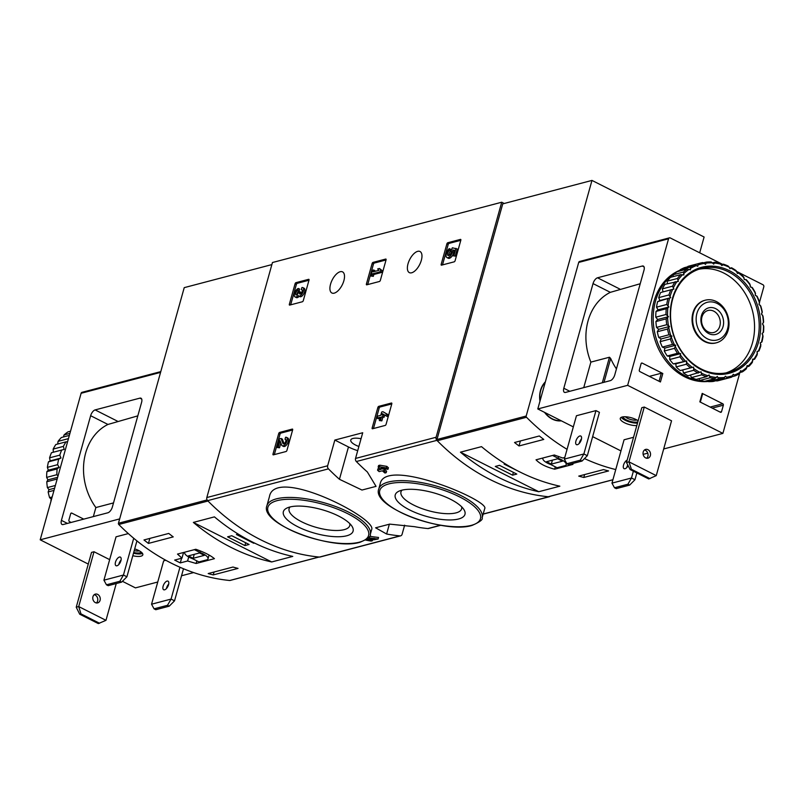 <?xml version="1.0" encoding="UTF-8"?>
<svg xmlns="http://www.w3.org/2000/svg" width="804" height="804" viewBox="0 0 804 804"><rect width="100%" height="100%" fill="white"/><g stroke="black" fill="none" stroke-linecap="round" stroke-linejoin="round"><path stroke-width="1.21" d="M440.773 525.283L428.522 528.509A2.754 2.241 -104.7 0 1 427.869 528.56A217.351 176.719 -104.7 0 1 414.502 526.68L389.689 524.128L375.599 527.806L386.613 534.017A217.351 176.719 75.3 0 0 399.99 535.896A2.754 2.241 75.3 0 0 400.633 535.836A2.754 2.241 75.3 0 0 402.1 534.268L404.643 525.163M371.629 529.645C377.91 518.6 274.737 465.707 269.44 496.651L266.908 505.736A53.647 18.251 15.6 0 1 323.479 502.59A53.647 18.251 15.6 0 1 370.252 534.6L371.629 529.645M369.378 537.665L368.584 537.645M378.111 539.012L378.543 537.464L369.739 536.389L369.307 537.926A219 178.056 75.3 0 0 371.167 538.318L375.86 538.891L366.956 539.162M382.171 468.38L381.98 469.084A219 178.056 -104.7 0 1 380.965 468.179L387.97 469.305L388.402 467.767A217.351 176.719 -104.7 0 1 386.824 466.37L379.82 465.194L378.583 465.526L378.151 467.074A219 178.056 75.3 0 0 380.744 469.405L377.558 470.239A219 178.056 75.3 0 0 379.146 471.626L382.322 470.792A219 178.056 75.3 0 0 384.935 473.023L386.171 472.702A219 178.056 -104.7 0 1 383.558 470.471L384.885 470.119A219 178.056 -104.7 0 1 383.297 468.732L383.347 468.571M386.171 472.702L386.603 471.164A217.351 176.719 -104.7 0 1 384.975 469.777M377.558 470.239L377.991 468.692L379.498 468.3M380.161 483.998L378.784 488.953A53.647 18.251 15.6 0 1 435.366 485.797A53.647 18.251 15.6 0 1 482.129 517.806L484.671 508.711C490.772 500.862 384.483 456.33 380.171 483.998M550.167 496.269A2.754 2.241 -104.7 0 1 549.353 496.731A2.754 2.241 -104.7 0 1 548.71 496.782A217.351 176.719 -104.7 0 1 436.894 440.351A2.754 2.241 -104.7 0 1 436.1 437.255L501.716 202.226L504.219 203.492M367.327 471.948A217.351 176.719 -104.7 0 1 356.343 461.526A2.754 2.241 -104.7 0 1 355.539 458.441L362.715 432.743L334.836 440.069L327.65 465.777A2.754 2.241 75.3 0 0 328.454 468.863A217.351 176.719 75.3 0 0 339.439 479.284L361.971 490.038L376.051 486.37L367.327 471.948M400.633 535.836L320.082 557.021A2.754 2.241 -104.7 0 1 319.429 557.071A217.351 176.719 -104.7 0 1 207.623 500.641A2.754 2.241 -104.7 0 1 206.819 497.555L272.445 262.526L501.716 202.226M378.754 406.352A1.105 0.523 116.8 0 0 377.85 407.517L372.151 427.949A1.105 0.523 116.8 0 0 372.272 428.763A1.105 0.523 116.8 0 0 372.493 428.783L385.196 425.437A1.105 0.523 116.8 0 0 386.091 424.281L391.799 403.849A1.105 0.523 116.8 0 0 391.669 403.025A1.105 0.523 116.8 0 0 391.458 403.015L378.754 406.352L380.051 407.005A1.105 0.523 -63.2 0 0 379.156 408.171L373.468 428.522M279.601 432.431A1.105 0.523 116.8 0 0 278.707 433.587L272.998 454.019A1.105 0.523 116.8 0 0 273.129 454.843A1.105 0.523 116.8 0 0 273.34 454.853L286.043 451.516A1.105 0.523 116.8 0 0 286.948 450.351L292.646 429.919A1.105 0.523 116.8 0 0 292.525 429.105A1.105 0.523 116.8 0 0 292.304 429.085L279.601 432.431L280.908 433.085A1.105 0.523 -63.2 0 0 280.003 434.24L274.325 454.602M373.016 262.395A1.105 0.523 116.8 0 0 372.111 263.551L366.413 283.993A1.105 0.523 116.8 0 0 366.534 284.807A1.105 0.523 116.8 0 0 366.755 284.827L379.458 281.48A1.105 0.523 116.8 0 0 380.352 280.325L386.061 259.893A1.105 0.523 116.8 0 0 385.93 259.069A1.105 0.523 116.8 0 0 385.719 259.059L373.016 262.395L374.312 263.049A1.105 0.523 -63.2 0 0 373.418 264.214L367.729 284.566M295.952 282.656A1.105 0.523 116.8 0 0 295.058 283.822L289.35 304.254A1.105 0.523 116.8 0 0 289.48 305.078A1.105 0.523 116.8 0 0 289.691 305.088L302.394 301.751A1.105 0.523 116.8 0 0 303.299 300.585L308.997 280.154A1.105 0.523 116.8 0 0 308.877 279.33A1.105 0.523 116.8 0 0 308.656 279.32L295.952 282.656L297.259 283.32A1.105 0.523 -63.2 0 0 296.354 284.475L290.676 304.827M447.778 242.738A1.105 0.523 116.8 0 0 446.873 243.893L441.175 264.325A1.105 0.523 116.8 0 0 441.296 265.149A1.105 0.523 116.8 0 0 441.517 265.159L454.22 261.823A1.105 0.523 116.8 0 0 455.114 260.667L460.823 240.225A1.105 0.523 116.8 0 0 460.692 239.411A1.105 0.523 116.8 0 0 460.481 239.391L447.778 242.738L449.074 243.391A1.105 0.523 -63.2 0 0 448.18 244.547L442.491 264.908M421.336 260.305A11.829 5.588 116.8 0 1 409.347 272.626A11.829 5.588 116.8 0 1 409.688 259.541A11.829 5.588 116.8 0 1 420.01 251.501A11.829 5.588 116.8 0 1 421.336 260.305M343.881 280.676A11.829 5.588 116.8 0 1 331.891 292.998A11.829 5.588 116.8 0 1 332.223 279.913A11.829 5.588 116.8 0 1 342.544 271.873A11.829 5.588 116.8 0 1 343.881 280.676M365.599 540.067A219 178.056 75.3 0 0 371.146 541.072L372.383 540.75A219 178.056 -104.7 0 1 366.322 539.635L374.161 539.745L378.101 539.012L369.307 537.926M372.383 540.75L372.664 539.735M387.97 469.305A219 178.056 -104.7 0 1 386.392 467.918L386.824 466.37M386.392 467.918L379.387 466.752L379.82 465.194M384.885 470.119L385.237 468.873M378.151 467.074L379.387 466.752M381.98 469.084L383.297 468.732M346.705 535.786A36.2 12.311 15.6 0 1 300.133 527.876A36.2 12.311 15.6 0 1 286.917 508.048A36.2 12.311 15.6 0 1 321.54 509.555A36.2 12.311 15.6 0 1 351.931 526.198A36.2 12.311 15.6 0 1 346.705 535.786M349.77 523.595A31.487 10.713 15.6 0 1 349.75 525.615A31.487 10.713 15.6 0 1 344.192 529.655A31.487 10.713 15.6 0 1 308.746 524.901A31.487 10.713 15.6 0 1 289.088 508.681A31.487 10.713 15.6 0 1 290.123 506.942M458.592 518.992A36.2 12.311 15.6 0 1 412.01 511.093A36.2 12.311 15.6 0 1 398.804 491.254A36.2 12.311 15.6 0 1 433.416 492.762A36.2 12.311 15.6 0 1 463.807 509.404A36.2 12.311 15.6 0 1 458.592 518.992M461.647 506.801A31.487 10.713 15.6 0 1 461.627 508.821A31.487 10.713 15.6 0 1 456.079 512.862A31.487 10.713 15.6 0 1 420.623 508.108A31.487 10.713 15.6 0 1 400.975 491.887A31.487 10.713 15.6 0 1 402 490.149M334.836 440.069L348.464 446.954A24.763 8.422 -164.4 0 0 357.71 450.672M361.046 438.723A12.11 4.12 -164.4 0 0 352.886 438.481A12.11 4.12 -164.4 0 0 350.755 440.029A12.11 4.12 -164.4 0 0 353.257 443.697A12.11 4.12 -164.4 0 0 358.875 446.481M460.803 240.306L449.074 243.391M454.119 250.878A5.487 2.593 -63.2 0 0 454.129 250.657L452.823 249.994L454.3 250.225L452.752 255.762L455.285 256.094L457.275 248.989L452.35 247.793L451.245 250.335A3.136 1.477 116.8 0 1 450.471 253.873A3.136 1.477 116.8 0 1 448.029 255.491A3.136 1.477 116.8 0 1 447.687 253.099A3.136 1.477 116.8 0 1 449.567 250.185L450.863 250.848L450.582 249.27L449.285 248.617A5.487 2.593 116.8 0 0 446.3 253.672A5.487 2.593 116.8 0 0 446.964 257.592L448.26 258.245A5.487 2.593 -63.2 0 0 453.165 254.285M453.989 255.441L455.968 248.335M452.752 255.762L455.285 256.094M452.823 249.994A5.487 2.593 116.8 0 1 450.652 255.622A5.487 2.593 116.8 0 1 446.964 257.592M449.567 250.185L449.285 248.617M450.863 250.848A3.136 1.477 -63.2 0 0 448.853 255.451M308.977 280.234L297.259 283.32M302.163 289.942L301.349 289.53L301.902 287.541A4.703 2.221 116.8 0 1 302.827 287.601A4.703 2.221 116.8 0 1 302.696 292.807A4.703 2.221 116.8 0 1 298.596 296.003A4.703 2.221 116.8 0 1 298.063 295.44A4.703 2.221 116.8 0 1 295.058 296.927A4.703 2.221 116.8 0 1 294.817 292.576A4.703 2.221 116.8 0 1 298.364 288.465L299.671 289.128L299.108 291.108A2.512 1.186 -63.2 0 0 296.927 294.746M295.058 296.927L296.354 297.58A4.703 2.221 -63.2 0 0 299.188 296.304M301.349 289.53A2.512 1.186 116.8 0 1 301.842 289.561A2.512 1.186 116.8 0 1 302.163 291.289A2.512 1.186 116.8 0 1 300.867 293.581A2.191 1.035 116.8 0 1 299.741 293.983A2.191 1.035 116.8 0 1 299.49 292.344L299.681 291.681L298.445 292.003L298.254 292.676A2.191 1.035 116.8 0 1 296.033 294.957A2.191 1.035 116.8 0 1 295.922 294.887A2.512 1.186 116.8 0 1 295.983 292.505A2.512 1.186 116.8 0 1 297.812 290.455L299.108 291.108M297.812 290.455L298.364 288.465M299.681 291.681L300.977 292.334L300.796 293.008A2.191 1.035 -63.2 0 0 300.676 293.751M298.596 296.003L299.892 296.656A4.703 2.221 -63.2 0 0 303.992 293.46A4.703 2.221 -63.2 0 0 304.133 288.254L302.827 287.601M386.031 259.973L374.312 263.049M373.619 269.993L372.383 270.325L370.795 276.003L372.031 275.682L372.543 273.832L380.141 271.832L381.438 272.486L381.99 270.506L379.448 268.466L377.679 268.928L378.925 270.315L373.096 271.842L373.619 269.993L374.915 270.657L374.704 271.42M380.141 271.832L380.694 269.842L381.99 270.506M372.543 273.832L373.84 274.486L381.438 272.486M372.031 275.682L373.327 276.335L373.84 274.486M370.795 276.003L373.327 276.335M380.694 269.842L379.448 268.466M292.626 429.999L280.908 433.085M286.475 437.366A4.703 2.221 116.8 0 0 285.551 437.306L284.998 439.296A2.512 1.186 116.8 0 1 285.49 439.326A2.512 1.186 116.8 0 1 285.42 442.099A2.512 1.186 116.8 0 1 283.229 443.808A2.512 1.186 116.8 0 1 282.897 443.406L281.078 438.481L279.37 438.934L276.988 447.456L278.224 447.135L280.023 440.692L281.621 445.014A4.703 2.221 116.8 0 0 282.244 445.768L283.541 446.421A4.703 2.221 -63.2 0 0 287.641 443.225A4.703 2.221 -63.2 0 0 287.782 438.019L286.475 437.366A4.703 2.221 116.8 0 1 286.345 442.572A4.703 2.221 116.8 0 1 282.244 445.768M278.224 447.135L279.521 447.788L280.867 442.974M276.988 447.456L279.521 447.788M281.078 438.481L282.375 439.135L284.063 443.697M284.998 439.296L285.812 439.708M391.779 403.93L380.051 407.005M377.046 418.11L380.232 417.276L379.317 420.542L380.553 420.221L381.468 416.954L382.784 416.603L383.347 414.613L382.021 414.964L382.372 413.688L387.176 416.452L387.729 414.462L382.935 411.698L381.699 412.02L380.784 415.286L377.599 416.13L377.046 418.11L378.342 418.773L379.93 418.351M385.88 415.789L386.433 413.799L387.729 414.462M383.347 414.613L384.644 415.276L384.091 417.256L382.784 416.603M381.468 416.954L384.091 417.256M380.553 420.221L381.85 420.874L382.764 417.608M379.317 420.542L381.85 420.874M386.433 413.799L382.935 411.698M564.8 457.466L562.71 458.019L554.328 454.994L536.027 459.808C539.876 463.888 546.077 467.023 554.639 469.194L572.95 464.39L572.217 463.637M636.698 473.466L637.461 473.265A1.105 0.894 -104.7 0 1 637.461 473.265A217.351 176.719 -104.7 0 1 636.778 473.194M615.753 469.556A217.351 176.719 -104.7 0 1 584.498 458.571M567.071 449.325A217.351 176.719 -104.7 0 1 526.509 417.266A1.105 0.894 -104.7 0 1 526.188 416.03L591.975 180.418L704.103 237.009L699.691 252.798M548.73 496.601A1.105 0.894 -104.7 0 1 548.238 496.731A217.351 176.719 -104.7 0 1 437.275 440.733A1.105 0.894 -104.7 0 1 436.954 439.497L502.741 203.874L591.975 180.418M603.533 469.596A217.351 176.719 75.3 0 0 608.588 470.943L583.804 477.465A217.351 176.719 -104.7 0 1 578.749 476.109L603.533 469.596M514.54 442.501L539.323 435.979A217.351 176.719 75.3 0 0 543.785 439.436L519.002 445.959A217.351 176.719 -104.7 0 1 514.54 442.501M559.845 486.179A217.351 176.719 -104.7 0 1 481.506 446.642L460.441 452.18A217.351 176.719 75.3 0 0 538.77 491.716L559.845 486.179M643.431 454.29L643.26 454.903M561.333 420.834A22.009 17.899 -104.7 0 1 544.559 412.372M539.966 401.156A22.009 17.899 -104.7 0 1 545.353 381.86M727.57 328.866A19.477 15.839 -104.7 0 1 700.314 332.544A19.477 15.839 -104.7 0 1 708.847 301.982A19.477 15.839 -104.7 0 1 727.57 328.866M723.067 326.595A13.758 11.186 -104.7 0 1 703.822 329.188A13.758 11.186 -104.7 0 1 709.852 307.61A13.758 11.186 -104.7 0 1 723.067 326.595M728.143 330.243A22.009 17.899 -104.7 0 1 716.414 342.785A22.009 17.899 -104.7 0 1 693.51 326.052A22.009 17.899 -104.7 0 1 705.219 300.214A22.009 17.899 -104.7 0 1 723.67 307.741A22.009 17.899 -104.7 0 1 728.143 330.243M719.851 326.002A11.377 9.246 -104.7 0 1 713.801 332.484A11.377 9.246 -104.7 0 1 701.962 323.831A11.377 9.246 -104.7 0 1 708.012 310.485A11.377 9.246 -104.7 0 1 717.54 314.374A11.377 9.246 -104.7 0 1 719.851 326.002M554.639 469.194L555.303 466.833M542.841 458.179L542.901 457.999A12.11 4.12 -164.4 0 0 542.841 458.179A12.11 4.12 -164.4 0 0 550.841 464.581L557.092 467.737L565.624 465.486A12.11 4.12 -164.4 0 0 566.167 464.692A12.11 4.12 -164.4 0 0 558.177 458.29L552.559 455.456M558.7 456.421L558.177 458.29M551.313 464.109L562.468 461.174L557.705 458.772L546.549 461.697L551.313 464.109L552.408 460.159M584.608 474.571L583.804 477.465M520.399 440.964L519.002 445.959M512.6 475.174L516.791 474.079L499.475 465.335L495.284 466.441L512.6 475.174L513.394 472.36M505.244 463.818L504.118 464.119L521.585 472.812M460.441 452.18L538.77 491.716M560.87 420.603A21.738 17.668 -104.7 0 1 545.022 412.603M540.117 400.633A21.738 17.668 -104.7 0 1 545.212 382.382M561.162 420.743A21.738 17.668 -104.7 0 1 560.398 420.904M582.026 461.064L568.589 464.591L566.86 463.717L564.338 459.094L583.865 453.969L580.287 460.189L582.026 461.064L587.322 455.707L583.865 453.969L595.965 410.603L599.432 412.351L587.322 455.707M566.86 463.717L580.287 460.189M564.338 459.094L576.448 415.738L595.965 410.603M629.643 485.093L616.216 488.631L614.477 487.757L611.965 483.134L631.482 477.998L627.914 484.219L629.643 485.093L634.949 479.747L631.482 477.998L633.381 471.204M614.477 487.757L627.914 484.219M611.965 483.134L624.075 439.778L633.542 437.286M636.848 472.953L634.949 479.747M565.514 392.422A5.507 2.603 116.8 0 1 564.428 392.352A5.507 2.603 116.8 0 1 563.815 388.252L593.03 283.591A5.507 2.603 116.8 0 1 597.523 277.792L642.295 266.023A5.507 2.603 116.8 0 1 643.381 266.094A5.507 2.603 116.8 0 1 644.004 270.184L614.779 374.855A5.507 2.603 116.8 0 1 610.286 380.654L565.514 392.422M640.215 283.742L610.347 292.334A54.471 44.29 75.3 0 0 590.87 362.112L583.744 387.628M702.204 393.387L722.766 403.769A1.105 0.894 -104.7 0 1 723.349 405.196L721.54 411.678A1.105 0.894 -104.7 0 1 720.404 412.241L699.832 401.859L702.204 393.387L702.646 393.839L700.334 402.111M739.7 373.187L722.886 433.396L627.643 385.327L668.556 238.798A1.648 1.347 -104.7 0 1 670.275 237.954L722.575 264.355M736.786 271.521L762.916 284.716A1.648 1.347 -104.7 0 1 763.8 286.867L759.478 302.344M729.529 267.863L730.112 268.154M662.808 373.498L660.436 381.97L639.873 371.589A1.105 0.894 -104.7 0 1 639.291 370.162L641.1 363.679A1.105 0.894 -104.7 0 1 642.245 363.117L662.808 373.498L661.32 373.227L649.351 376.372M627.643 385.327L537.796 408.955L578.709 262.426A1.648 1.347 -104.7 0 1 579.583 261.481L669.43 237.853M722.886 433.396L663.692 448.964M647.773 453.154L643.13 454.371M636.808 425.577A10.452 3.558 15.6 0 1 625.612 423.266A10.452 3.558 15.6 0 1 620.276 418.361A10.452 3.558 15.6 0 1 626.145 416.804A10.452 3.558 15.6 0 1 636.225 419.628A10.452 3.558 15.6 0 1 638.155 420.753M641.803 407.688L644.275 407.035L628.969 461.858L631.371 469.234L630.125 469.556L626.497 462.511L641.803 407.688M630.125 469.556L648.738 478.953L656.245 475.626L671.551 420.804L644.275 407.035M620.959 450.923L592.649 436.642M573.332 426.894L537.796 408.955M590.87 362.112L609.462 357.227L610.668 358.463A54.471 44.29 75.3 0 0 616.437 368.905M581.332 439.617A4.814 2.271 116.8 0 1 576.458 444.632A4.814 2.271 116.8 0 1 575.915 441.044A4.814 2.271 116.8 0 1 580.789 436.039A4.814 2.271 116.8 0 1 581.332 439.617M581.493 438.964A4.814 2.271 -63.2 0 0 579.372 442.793A4.814 2.271 -63.2 0 0 579.222 443.456M628.125 465.677A4.814 2.271 116.8 0 1 624.075 468.672A4.814 2.271 116.8 0 1 623.532 465.084A4.814 2.271 116.8 0 1 627.16 460.109M627.753 464.953A4.814 2.271 -63.2 0 0 626.999 466.833A4.814 2.271 -63.2 0 0 626.849 467.486M646.627 458.24A4.543 3.688 75.3 0 0 647.873 456.25A4.543 3.688 75.3 0 0 644.466 449.999M650.356 455.597A4.543 3.688 -104.7 0 1 647.934 458.179A4.543 3.688 -104.7 0 1 643.21 454.732A4.543 3.688 -104.7 0 1 645.632 449.406A4.543 3.688 -104.7 0 1 649.431 450.954A4.543 3.688 -104.7 0 1 650.356 455.597M656.245 475.626L628.969 461.858L626.497 462.511M649.984 478.631L631.371 469.234M637.502 423.095A10.452 3.558 15.6 0 1 621.311 417.306M637.843 421.869A8.251 2.804 15.6 0 1 629.019 420.994A8.251 2.804 15.6 0 1 623.06 416.844M636.889 419.979A6.764 2.301 15.6 0 1 630.798 419.547A6.764 2.301 15.6 0 1 625.361 416.753M708.213 381.448A57.777 46.974 -104.7 0 1 653.933 301.57A57.777 46.974 -104.7 0 1 680.114 270.154M668.928 294.957A59.154 48.089 -104.7 0 1 670.817 289.842L660.597 292.535A59.154 48.089 -104.7 0 0 658.707 297.641L659.893 300.525L657.592 301.661L670.737 297.681L668.928 294.957L658.707 297.641M670.817 289.842L673.913 289.068L672.526 286.194L662.305 288.887A59.154 48.089 -104.7 0 1 664.948 284.335L678.355 281.41L677.41 278.486L667.189 281.169A59.154 48.089 -104.7 0 1 670.496 277.32L680.717 274.636L683.923 274.938L683.43 272.043L673.209 274.727A59.154 48.089 -104.7 0 1 677.089 271.702L687.309 269.008L690.455 269.842L690.415 267.069L680.184 269.752A59.154 48.089 -104.7 0 1 684.516 267.642L694.746 264.948L697.751 266.275L698.133 263.722L687.902 266.405A59.154 48.089 -104.7 0 1 689.611 265.913L699.832 263.23A59.154 48.089 -104.7 0 1 702.786 262.576L705.58 264.345L706.364 262.094L703.42 262.868M672.526 286.194A59.154 48.089 -104.7 0 1 675.169 281.651M677.41 278.486A59.154 48.089 -104.7 0 1 680.717 274.636M683.43 272.043A59.154 48.089 -104.7 0 1 687.309 269.008M690.415 267.069A59.154 48.089 -104.7 0 1 694.746 264.948M698.133 263.722A59.154 48.089 -104.7 0 1 699.832 263.23M706.364 262.094A59.154 48.089 -104.7 0 1 711.188 261.953L713.711 264.114L714.846 262.235L712.595 262.828M714.846 262.235A59.154 48.089 -104.7 0 1 719.711 263.119L721.891 265.601L722.957 264.767A58.049 47.195 -104.7 0 1 729.278 267.25L729.891 268.737L731.57 267.772L729.69 268.265M731.57 267.772A59.154 48.089 -104.7 0 1 736.062 270.566L737.439 273.44L739.298 272.998A59.154 48.089 -104.7 0 1 743.388 276.636L744.333 279.571L746.283 279.661A59.154 48.089 -104.7 0 1 749.851 284.043L750.343 286.938L752.303 287.571A59.154 48.089 -104.7 0 1 755.247 292.545L755.298 295.319L757.197 296.475A59.154 48.089 -104.7 0 1 759.428 301.902L759.036 304.455L760.805 306.103A59.154 48.089 -104.7 0 1 762.242 311.821L761.458 314.073L763.016 316.173A59.154 48.089 -104.7 0 1 763.629 321.992L762.483 323.881L763.76 326.364A59.154 48.089 -104.7 0 1 763.529 332.122L762.081 333.57L763.026 336.384A59.154 48.089 -104.7 0 1 761.951 341.901L760.262 342.866L760.825 345.911A59.154 48.089 -104.7 0 1 758.936 351.026L757.097 351.509M760.875 344.353A58.049 47.195 -104.7 0 1 758.363 351.157L757.087 351.469L757.227 354.675A59.154 48.089 -104.7 0 1 754.594 359.217L752.705 359.72M757.479 353.036A58.049 47.195 -104.7 0 1 753.971 359.097L752.644 359.127L752.343 362.393A59.154 48.089 -104.7 0 1 749.037 366.232L747.027 366.765M752.805 360.735A58.049 47.195 -104.7 0 1 748.403 365.85L747.077 365.609L746.323 368.835A59.154 48.089 -104.7 0 1 742.444 371.86L740.102 372.473M747.006 367.187A58.049 47.195 -104.7 0 1 741.851 371.217L740.544 370.704L739.348 373.8A59.154 48.089 -104.7 0 1 735.017 375.92L731.941 376.734M740.243 372.222A58.049 47.195 -104.7 0 1 734.484 375.046L733.248 374.272L731.63 377.156A59.154 48.089 -104.7 0 1 729.921 377.639A59.154 48.089 -104.7 0 1 726.977 378.302L716.756 380.985A59.154 48.089 -104.7 0 0 719.701 380.332L729.921 377.639M732.735 375.679A58.049 47.195 -104.7 0 1 726.545 377.197L725.419 376.202L723.399 378.784L713.178 381.468A59.154 48.089 -104.7 0 1 708.344 381.609L718.565 378.915L717.289 376.423L714.907 378.634L704.686 381.327A59.154 48.089 -104.7 0 1 699.822 380.443L710.043 377.759L709.098 374.945L706.425 376.724L696.194 379.408A59.154 48.089 -104.7 0 1 691.45 377.548L701.671 374.855L701.108 371.81L687.963 375.79A59.154 48.089 -104.7 0 1 683.48 372.986L693.701 370.302L693.561 367.096L680.234 370.564A59.154 48.089 -104.7 0 1 676.144 366.915L686.375 364.232L686.666 360.976L673.26 363.89A59.154 48.089 -104.7 0 1 669.682 359.519L679.913 356.825L680.656 353.609L677.45 353.298L667.23 355.991A59.154 48.089 -104.7 0 1 664.285 351.016L674.506 348.323L675.702 345.228L672.556 344.393L662.335 347.087A59.154 48.089 -104.7 0 1 660.114 341.66L670.335 338.966L671.963 336.092L668.958 334.765L658.727 337.459A59.154 48.089 -104.7 0 1 657.29 331.74L667.511 329.057L669.541 326.474L666.747 324.695L656.516 327.389A59.154 48.089 -104.7 0 1 655.913 321.56L666.134 318.876L668.516 316.665L665.993 314.505L655.773 317.188A59.154 48.089 -104.7 0 1 656.014 311.429L666.235 308.746L668.918 306.967L666.737 304.485L656.506 307.178A59.154 48.089 -104.7 0 1 657.592 301.661M723.399 378.784A59.154 48.089 -104.7 0 1 718.565 378.915M714.907 378.634A59.154 48.089 -104.7 0 1 710.043 377.759M706.425 376.724A59.154 48.089 -104.7 0 1 701.671 374.855M698.184 373.096A59.154 48.089 -104.7 0 1 693.701 370.302M690.465 367.87A59.154 48.089 -104.7 0 1 686.375 364.232M683.48 361.207A59.154 48.089 -104.7 0 1 679.913 356.825M677.45 353.298A59.154 48.089 -104.7 0 1 674.506 348.323M672.556 344.393A59.154 48.089 -104.7 0 1 670.335 338.966M668.958 334.765A59.154 48.089 -104.7 0 1 667.511 329.057M666.747 324.695A59.154 48.089 -104.7 0 1 666.134 318.876M665.993 314.505A59.154 48.089 -104.7 0 1 666.235 308.746M666.737 304.485A59.154 48.089 -104.7 0 1 667.812 298.967M670.124 296.184A58.049 47.195 -104.7 0 1 672.636 289.39M673.521 287.5A58.049 47.195 -104.7 0 1 677.028 281.45M678.184 279.812A58.049 47.195 -104.7 0 1 682.586 274.697M683.993 273.36A58.049 47.195 -104.7 0 1 689.149 269.33M690.757 268.325A58.049 47.195 -104.7 0 1 696.515 265.501M698.264 264.868A58.049 47.195 -104.7 0 1 704.455 263.35M706.304 263.099A58.049 47.195 -104.7 0 1 712.726 262.918M714.615 263.059A58.049 47.195 -104.7 0 1 721.087 264.235M731.077 268.154A58.049 47.195 -104.7 0 1 737.047 271.873M738.715 273.129A58.049 47.195 -104.7 0 1 744.162 277.973M745.66 279.541A58.049 47.195 -104.7 0 1 750.403 285.36M751.68 287.179A58.049 47.195 -104.7 0 1 755.589 293.802M756.604 295.832A58.049 47.195 -104.7 0 1 759.559 303.048M760.272 305.218A58.049 47.195 -104.7 0 1 762.182 312.826M762.584 315.067A58.049 47.195 -104.7 0 1 763.398 322.826M763.468 325.077A58.049 47.195 -104.7 0 1 763.147 332.745M762.885 334.946A58.049 47.195 -104.7 0 1 761.448 342.283M758.936 351.026L758.363 351.157M754.594 359.217L753.971 359.097M749.037 366.232L748.403 365.85M742.444 371.86L741.851 371.217M735.017 375.92L734.484 375.046M726.977 378.302L726.545 377.197M724.695 377.448A58.049 47.195 -104.7 0 1 718.274 377.629M716.384 377.488A58.049 47.195 -104.7 0 1 709.912 376.312M708.033 375.78A58.049 47.195 -104.7 0 1 701.721 373.297M699.922 372.393A58.049 47.195 -104.7 0 1 693.952 368.674M692.274 367.418A58.049 47.195 -104.7 0 1 686.837 362.574M685.34 361.006A58.049 47.195 -104.7 0 1 680.586 355.187M679.32 353.368A58.049 47.195 -104.7 0 1 675.41 346.745M674.395 344.715A58.049 47.195 -104.7 0 1 671.44 337.489M670.727 335.318A58.049 47.195 -104.7 0 1 668.817 327.72M668.415 325.469A58.049 47.195 -104.7 0 1 667.601 317.721M667.531 315.469A58.049 47.195 -104.7 0 1 667.853 307.801M668.104 305.6A58.049 47.195 -104.7 0 1 669.541 298.264M672.425 298.535A54.752 44.511 -104.7 0 1 749.026 288.194A54.752 44.511 -104.7 0 1 725.047 374.091A54.752 44.511 -104.7 0 1 672.425 298.535M672.667 299.128A53.647 43.617 -104.7 0 1 701.239 268.546A53.647 43.617 -104.7 0 1 757.066 309.339A53.647 43.617 -104.7 0 1 728.524 372.322A53.647 43.617 -104.7 0 1 683.561 353.971A53.647 43.617 -104.7 0 1 672.667 299.128M698.927 269.239A53.647 43.617 -104.7 0 1 752.413 310.565A53.647 43.617 -104.7 0 1 726.183 372.855M716.123 342.866A22.009 17.899 -104.7 0 1 697.49 335.559A22.009 17.899 -104.7 0 1 692.917 312.917A22.009 17.899 -104.7 0 1 704.927 300.294M703.641 381.186A57.777 46.974 -104.7 0 1 655.481 301.158A57.777 46.974 -104.7 0 1 675.209 273.079M677.953 271.471A57.777 46.974 -104.7 0 1 680.053 270.435M708.002 381.176A57.777 46.974 -104.7 0 1 705.028 381.237M707.51 380.583L708.344 381.609M698.807 378.724L699.822 380.443M690.455 375.126L691.45 377.548M680.234 370.564L682.717 369.951L683.48 372.986M673.26 363.89L675.822 363.82L676.144 366.915M667.23 355.991L669.812 356.453L669.682 359.519M662.335 347.087L664.858 348.082L664.285 351.016M658.727 337.459L661.119 338.946L660.114 341.66M656.516 327.389L658.697 329.328L657.29 331.74M655.773 317.188L657.672 319.52L655.913 321.56M656.506 307.178L658.074 309.821L656.014 311.429M662.305 288.887L663.059 291.882M667.189 281.169L667.451 283.681M673.209 274.727L673.129 276.626M680.184 269.752L679.953 270.948M722.957 264.767L723.339 264.154L721.349 264.677M723.339 264.154A59.154 48.089 -104.7 0 1 728.082 266.013L729.278 267.25M670.737 297.681L659.893 300.525M668.918 306.967L658.074 309.821M668.516 316.665L657.672 319.52M669.541 326.474L658.697 329.328M671.963 336.092L661.119 338.946M675.702 345.228L664.858 348.082M680.656 353.609L669.812 356.453M686.666 360.976L675.822 363.82M693.561 367.096L682.717 369.951M180.287 562.911L187.593 560.991L196.116 563.483L214.427 558.669C210.377 555.303 204.166 552.167 195.804 549.273L177.503 554.087L181.965 558.147L174.659 560.066A217.351 176.719 75.3 0 0 180.287 562.911L181.593 558.247M271.863 264.596L184.227 287.641L118.449 523.253A1.105 0.894 75.3 0 0 118.771 524.489A217.351 176.719 75.3 0 0 229.723 580.498A1.105 0.894 75.3 0 0 230.225 580.367M118.771 524.489L207.995 501.023A217.351 176.719 75.3 0 0 318.957 557.031L229.723 580.498M148.438 543.414A217.351 176.719 -104.7 0 1 143.976 539.956L168.76 533.434A217.351 176.719 75.3 0 0 173.232 536.891L148.438 543.414L149.835 538.409M238.024 568.398L213.241 574.91A217.351 176.719 -104.7 0 1 208.186 573.564L232.969 567.041A217.351 176.719 75.3 0 0 238.024 568.398M193.362 522.419A217.351 176.719 75.3 0 0 271.702 561.956L193.362 522.419L214.437 516.871A217.351 176.719 -104.7 0 0 292.767 556.408L271.702 561.956M181.965 558.147L183.543 552.499M187.593 560.991L188.709 556.991M196.116 563.483L196.849 560.88M184.749 552.187A12.11 4.12 -164.4 0 0 184.679 552.368A12.11 4.12 -164.4 0 0 192.669 558.77L198.92 561.926L207.462 559.684A12.11 4.12 -164.4 0 0 207.995 558.88A12.11 4.12 -164.4 0 0 200.005 552.489L194.387 549.645M200.427 550.971L200.005 552.489M199.533 552.961L188.377 555.896L193.141 558.298L204.296 555.363L199.533 552.961M194.246 554.348L193.141 558.298M214.055 572.026L213.241 574.91M238.165 534.057L236.426 534.509L253.742 543.253L254.506 543.052M231.773 535.735L227.592 536.841L244.908 545.574L249.089 544.479L231.773 535.735M245.692 542.76L244.908 545.574M253.883 542.74L253.742 543.253M179.955 567.242L171.071 599.08L167.503 605.301L169.232 606.176L174.538 600.829L183.493 568.75M169.232 606.176L155.805 609.713L154.066 608.829L151.554 604.216L171.071 599.08L174.538 600.829M167.503 605.301L154.066 608.829M165.835 560.277L163.654 560.85L151.554 604.216M133.715 538.268L123.444 575.041L119.876 581.262L121.615 582.136L126.911 576.79L136.931 540.901M121.615 582.136L108.178 585.674L106.45 584.799L103.927 580.176L123.444 575.041L126.911 576.79M119.876 581.262L106.45 584.799M128.318 533.585L116.037 536.821L103.927 580.176M90.641 415.708L61.416 520.379A5.507 2.603 -63.2 0 0 62.039 524.469A5.507 2.603 -63.2 0 0 63.124 524.55L107.897 512.771A5.507 2.603 -63.2 0 0 112.379 506.972L141.605 402.312A5.507 2.603 -63.2 0 0 140.991 398.211A5.507 2.603 -63.2 0 0 139.896 398.141L95.123 409.909A5.507 2.603 -63.2 0 0 90.641 415.708L107.947 424.452A54.471 44.29 75.3 0 0 95.867 507.545L93.344 516.6M83.727 519.123L71.837 513.123A1.105 0.894 75.3 0 0 70.692 513.686L68.883 520.168A1.105 0.894 75.3 0 0 69.476 521.595L71.134 522.439M137.826 415.859L107.947 424.452M160.78 371.619L81.988 392.342A1.648 1.347 75.3 0 0 81.114 393.277L40.2 539.806L88.279 564.076M122.429 581.312L135.444 587.885L157.745 582.016M181.533 575.764L193.633 572.579M40.2 539.806L119.655 518.912M134.7 548.901A10.452 3.558 15.6 0 1 142.821 554.84A10.452 3.558 15.6 0 1 132.801 555.715M105.977 620.336L78.712 606.568L94.018 551.745L91.535 552.398L76.229 607.221L79.707 614.196L98.329 623.582L105.977 620.336L116.248 583.553M94.018 551.745L109.666 559.644M113.515 502.912L95.867 507.545M168.699 584.076A4.814 2.271 -63.2 0 0 166.589 587.915A4.814 2.271 -63.2 0 0 166.428 588.568M168.549 584.739A4.814 2.271 116.8 0 1 163.664 589.744A4.814 2.271 116.8 0 1 163.805 584.428A4.814 2.271 116.8 0 1 168.006 581.151A4.814 2.271 116.8 0 1 168.549 584.739M121.072 560.036A4.814 2.271 -63.2 0 0 118.962 563.875A4.814 2.271 -63.2 0 0 118.811 564.529M120.922 560.7A4.814 2.271 116.8 0 1 116.037 565.714A4.814 2.271 116.8 0 1 116.178 560.388A4.814 2.271 116.8 0 1 120.379 557.112A4.814 2.271 116.8 0 1 120.922 560.7M76.229 607.221L78.712 606.568L80.953 613.864L99.565 623.261M100.088 600.307A4.543 3.688 -104.7 0 1 97.676 602.889A4.543 3.688 -104.7 0 1 93.867 601.342A4.543 3.688 -104.7 0 1 92.942 596.699A4.543 3.688 -104.7 0 1 95.364 594.116A4.543 3.688 -104.7 0 1 99.173 595.663A4.543 3.688 -104.7 0 1 100.088 600.307M96.359 602.95A4.543 3.688 75.3 0 0 97.606 598.216A4.543 3.688 75.3 0 0 94.199 594.709M80.953 613.864L79.707 614.196M142.479 553.403A10.452 3.558 15.6 0 1 133.494 553.222M141.223 552.097A8.251 2.804 15.6 0 1 133.695 552.499M139.293 550.83A6.764 2.301 15.6 0 1 134.208 550.66M69.918 433.386L64.079 434.914A59.154 48.089 75.3 0 1 67.958 431.889L70.521 431.215M68.531 438.351A59.154 48.089 75.3 0 0 68.28 438.672L58.059 441.366A59.154 48.089 75.3 0 1 61.365 437.517L69.345 435.416M53.175 449.074A59.154 48.089 75.3 0 1 55.808 444.532L66.039 441.838A59.154 48.089 75.3 0 0 63.395 446.391L53.175 449.074L53.305 452.24M49.577 457.838A59.154 48.089 75.3 0 1 51.466 452.722L61.687 450.039A59.154 48.089 75.3 0 0 59.797 455.144L49.577 457.838L50.139 460.883L48.451 461.848L58.682 459.154A59.154 48.089 75.3 0 0 57.597 464.682L47.376 467.365L48.32 470.179L46.873 471.626L57.104 468.933A59.154 48.089 75.3 0 0 56.863 474.692L46.642 477.385L47.918 479.867L46.773 481.757L57.004 479.063A59.154 48.089 75.3 0 0 57.034 479.526M48.451 461.848A59.154 48.089 75.3 0 0 47.376 467.365M46.873 471.626A59.154 48.089 75.3 0 0 46.642 477.385M46.773 481.757A59.154 48.089 75.3 0 0 47.386 487.576L55.365 485.475M47.386 487.576L48.944 489.676L48.16 491.937L53.999 490.4M48.16 491.937A59.154 48.089 75.3 0 0 49.597 497.646L52.159 496.972M64.079 434.914L63.375 436.984M58.059 441.366L57.697 444.029M49.597 497.646L51.366 499.294L50.843 500.701M66.039 441.838L67.566 441.798M61.687 450.039L64.159 449.426L63.395 446.391M58.682 459.154L60.983 458.029L59.797 455.144M57.104 468.933L59.164 467.325L57.597 464.682M57.988 476.079L56.863 474.692M48.944 489.676L54.612 488.189M47.918 479.867L57.647 477.315M48.32 470.179L59.164 467.325M50.139 460.883L60.983 458.029M427.869 528.56L440.502 525.233M483.194 514.007L548.71 496.782M356.343 461.526L436.894 440.351M207.623 500.641L328.454 468.863M319.429 557.071L399.99 535.896M355.539 458.441L436.1 437.255M206.819 497.555L327.65 465.777M373.759 539.283L374.041 538.268M359.358 542.177A52.27 17.778 15.6 0 1 272.174 517.736A52.27 17.778 15.6 0 1 323.158 504.329A52.27 17.778 15.6 0 1 359.358 542.177M471.234 525.384A52.27 17.778 15.6 0 1 384.051 500.942A52.27 17.778 15.6 0 1 435.034 487.536A52.27 17.778 15.6 0 1 471.234 525.384M339.439 479.284L348.464 446.954M386.613 534.017L389.377 524.128M446.873 243.893L448.18 244.547M441.175 264.325L442.371 264.938M295.058 283.822L296.354 284.475M289.35 304.254L290.556 304.867M299.49 292.344L300.796 293.008M372.111 263.551L373.418 264.214M366.413 283.993L367.609 284.596M278.707 433.587L280.003 434.24M272.998 454.019L274.204 454.632M282.897 443.406L283.752 443.838M377.85 407.517L379.156 408.171M372.151 427.949L373.347 428.552M437.275 440.733L526.509 417.266M548.238 496.731L612.919 479.727M436.954 439.497L526.188 416.03M569.825 391.297L563.815 388.252M610.347 292.334L593.03 283.591M710.173 407.075L722.766 403.769M619.894 289.088L597.523 277.792M644.084 266.928L642.295 266.023M668.556 238.798L578.709 262.426M641.23 363.388L642.245 363.117M712.243 408.12L723.349 405.196M720.062 412.07L721.54 411.678M609.462 357.227L602.337 382.744M610.668 358.463L604.015 382.302M661.32 373.227L659.069 381.277M207.11 499.937L118.449 523.253M61.416 520.379L67.435 523.414M71.837 513.123L70.822 513.394M139.896 398.141L141.695 399.045M95.123 409.909L117.505 421.206M81.114 393.277L160.569 372.383M483.154 514.138L549.353 496.731M266.908 505.736C259.25 523.856 332.454 550.911 360.051 542.258C367.85 538.881 371.257 536.328 370.252 534.6M378.784 488.953C371.126 507.063 444.331 534.117 471.938 525.464C479.737 522.087 483.134 519.535 482.129 517.806M548.499 496.711L612.899 479.777M636.688 473.526L637.532 473.295M705.219 300.214L704.636 300.374M716.414 342.785L715.831 342.946M566.579 463.204L566.167 464.692M319.087 557.041L229.984 580.478M209.07 555.041L207.995 558.88"/></g></svg>
